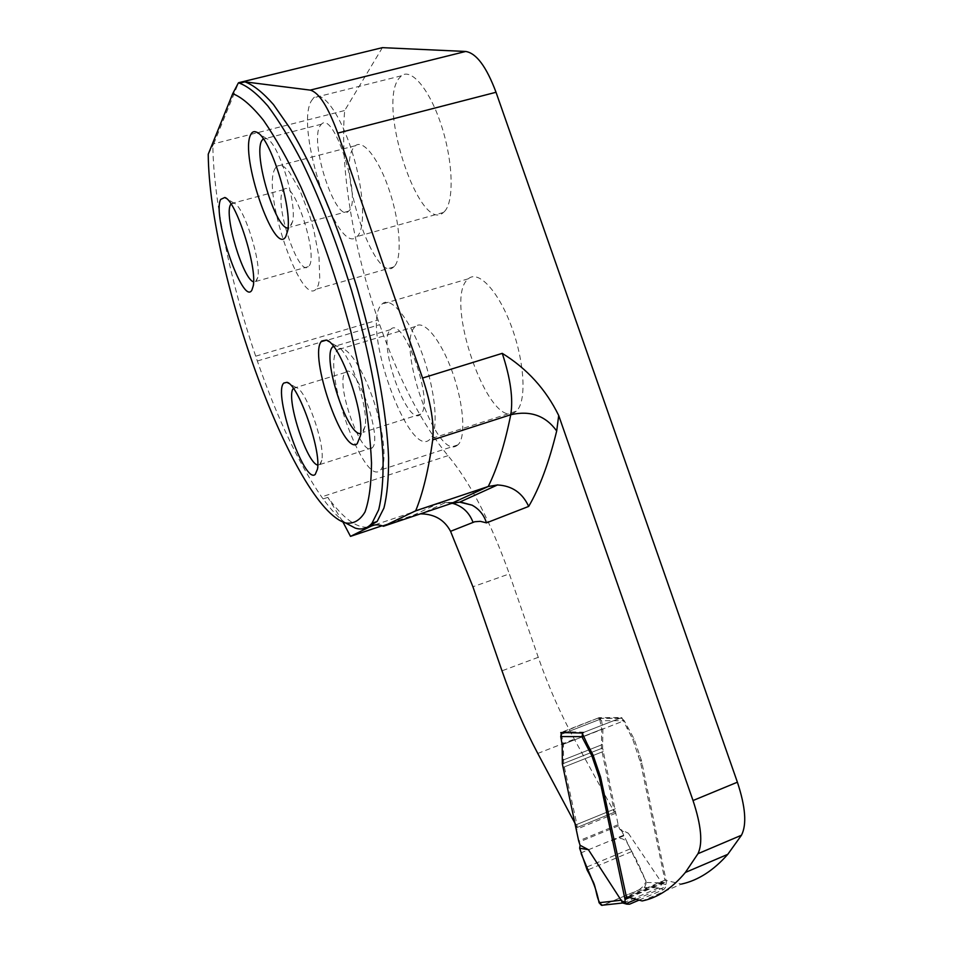 <?xml version="1.0" encoding="UTF-8"?>
<svg xmlns="http://www.w3.org/2000/svg" width="953" height="953" viewBox="0 0 953 953"><rect width="100%" height="100%" fill="white"/><g stroke="black" fill="none" stroke-linecap="round" stroke-linejoin="round"><path stroke-width="0.71" stroke-dasharray="4.76 3.57" d="M367.381 527.164C356.112 527.938 342.937 518.015 327.844 497.383L342.901 521.946M456.666 445.766L457.857 444.884C466.148 437.904 463.837 403.834 452.282 371.777C440.822 339.637 423.597 319.052 415.52 326.462L415.365 326.605C395.185 342.008 436.021 460.037 456.666 445.766M444.586 211.387C454.164 201.476 453.247 162.498 441.715 126.487C430.291 90.356 411.505 67.532 401.344 75.811L398.509 78.968C377.471 107.57 420.202 234.533 443.443 212.471L444.586 211.387M394.435 266.221L393.637 266.983C375.113 285.054 336.457 170.551 353.432 147.906L355.409 145.702C363.51 138.959 379.568 160.009 389.908 192.161C400.343 224.229 402.13 258.311 394.435 266.221M514.56 412.47C488.555 429.97 442.966 298.658 468.114 278.991L468.34 278.788C478.454 269.556 498.86 291.523 511.844 327.51C524.948 363.367 526.616 402.369 516.264 411.208L514.56 412.47M561.067 733.333L561.4 734.322L599.771 719.396L599.163 717.645L621.725 717.549L632.804 739.373L640.833 763.651L664.884 880.179L681.514 884.062L642.167 900.954M599.771 719.396L601.677 729.248L601.403 748.498L614.399 812.23L574.337 739.159C560.328 713.487 548.309 686.208 538.266 657.32L509.331 573.897L472.914 586.774M382.379 47.65L344.7 110.524C339.506 166.561 353.444 248.256 378.043 319.97L379.675 324.675C399.462 380.747 422.239 424.407 448.005 455.653C470.222 482.325 490.664 521.744 509.331 573.897M664.884 880.179L626.335 896.642M561.4 734.322L563.426 744.222L563.568 763.448L576.922 824.428L577.184 827.454L575.66 824.583M577.184 827.454L614.399 812.23L577.184 827.454M382.093 525.77L413.388 515.263L420.249 513.917M599.163 717.645L560.793 732.559M621.725 717.549L582.128 733.012M563.568 763.448L601.403 748.498M345.498 522.923C338.422 517.717 330.977 509.712 323.127 498.919L327.844 497.383M208.231 154.219L213.734 143.808L344.7 110.524M323.127 498.919L321.614 496.894C298.777 463.742 277.347 418.438 257.346 360.996L255.69 356.184C230.888 283.458 213.532 201.655 212.841 145.654M381.831 304.281L382.022 304.09C390.492 295.227 409.468 318.099 422.548 354.754C435.747 391.302 438.988 430.494 430.279 438.904C409.635 462.801 359.889 323.937 381.831 304.281M390.587 329.571C403.012 314.264 434.771 403.036 420.749 414.079C407.896 429.255 376.483 341.257 390.527 329.631L390.587 329.571M333.419 346.249L336.659 346.094C348.25 348.679 368.799 406.359 365.154 426.241L363.01 432.352L360.615 433.567M337.743 349.834L337.874 349.703C344.617 342.615 360.675 363.939 372.206 396.627C383.845 429.219 387.43 463.408 380.485 470.032C364.225 489.187 320.256 365.094 337.743 349.834M345.522 372.385C355.326 360.02 383.38 439.285 372.17 447.803C362.045 459.977 334.289 381.426 345.474 372.42L345.522 372.385M293.405 388.395L296.312 387.609C305.865 389.241 325.176 444.038 321.864 460.216L320.363 464.385L317.754 465.088M275.167 168.395L276.787 166.251L280.194 165.143L284.423 167.085L289.247 172.052L299.802 190.076L309.701 215.783L313.751 229.899L318.993 257.012L319.72 278.097L318.35 285.078L315.943 289.259C300.552 306.592 261.396 190.469 275.167 168.395M282.886 190.767L283.791 189.611C293.846 177.818 319.672 259.109 308.319 266.661C298.694 277.692 273.94 203.847 282.886 190.767M230.995 203.942L234.057 203.192C243.563 205.598 261.491 261.694 257.798 277.359L256.214 281.349L253.569 281.85M311.405 100.804L313.751 97.73C322.448 89.558 340.566 114.443 352.241 152.242C364.034 189.933 365.869 228.958 357.077 236.547C337.684 257.775 294.31 128.81 311.405 100.804M320.089 125.891L321.411 124.224C334.193 109.75 362.759 201.524 348.548 211.173C336.397 224.67 308.986 142.497 320.089 125.891M263.29 138.793L266.769 138.757C278.252 142.45 296.943 202 292.726 221.251L290.451 227.064L287.997 228.041M255.69 356.184L378.043 319.97M213.734 143.808L238.584 82.72M257.346 360.996L379.675 324.675M619.557 829.015L621.654 830.873L628.265 833.16L619.557 829.015L618.116 824.679L602.606 748.022L602.892 728.771L601.546 720.671L624.227 720.682L634.067 738.873L641.512 760.72L666.266 881.275L666.064 886.504L663.86 889.483L639.082 900.108M628.265 833.16L662.395 883.705L658.702 887.886L623 903.075M561.627 732.583L597.138 718.443L599.139 718.324L601.546 720.671M582.402 733.81L584.249 732.178L619.629 718.371L621.701 718.252L624.227 720.682L583.391 736.657L622.976 721.171M621.654 830.873L646.527 882.526L644.49 887.517L603.285 905.088L623.727 902.86M646.527 882.526L662.347 882.764M644.49 887.517L658.702 887.886M602.606 748.022L562.353 763.937M623.762 835.841L610.254 841.439C617.222 837.187 622.69 837.342 626.633 841.916L637.021 861.059L646.074 881.358C643.775 887.017 638.951 890.9 631.601 893.009L602.379 905.338M413.388 515.263L437.463 503.887L445.587 502.505L452.151 503.22M451.15 503.529C445.933 501.909 441.37 502.028 437.463 503.887L374.326 525.043M538.266 657.32L501.993 670.817M537.778 753.454L574.337 739.159M640.833 763.651L642.096 763.15M640.261 761.221L641.512 760.72M639.975 760.22L641.226 759.72M638.581 755.967L639.844 755.467M632.804 739.373L634.067 738.873M626.895 728.426L628.146 727.937M576.922 824.428L614.197 809.204M564.176 766.951L601.974 751.988M563.39 759.922L601.295 744.972M563.426 744.222L601.677 729.248M448.005 455.653L321.614 496.894M666.004 884.575L662.395 883.705M562.854 731.761L584.249 732.178M619.629 718.371L597.138 718.443M658.166 888.077L663.86 889.483M629.528 904.206L624.072 902.67M629.564 897.523L665.98 881.954M628.766 897.297L666.266 881.275M627.527 896.964L666.266 880.417M636.151 899.31L666.064 886.504M618.449 825.822L578.995 842.083M618.116 824.679L578.662 840.927M615.686 813.254L576.112 829.455M615.578 811.742L575.981 827.943M615.388 808.728L575.731 824.917M603.178 751.512L562.961 767.439M602.499 744.496L562.175 760.411M602.892 728.771L562.187 744.698M600.545 719.086L560.614 734.632M631.47 851.66L587.191 870.184M629.981 848.992L585.892 867.397M623.5 835.257L580.925 852.899M461.133 502.183L445.587 502.505L423.513 512.821M468.34 278.788L382.022 304.09M516.264 411.208L430.279 438.904M390.527 329.631L333.693 346.594M420.749 414.079L363.01 432.352M336.659 346.094L328.833 341.519M365.154 426.241L360.389 435.902M415.52 326.462L337.874 349.703M457.857 444.884L380.485 470.032M345.474 372.42L293.56 388.216M372.17 447.803L320.363 464.385M296.312 387.609L288.795 383.368M321.864 460.216L317.48 469.09M355.409 145.702L276.787 166.251M393.637 266.983L315.943 289.259M283.791 189.611L231.305 203.573M308.319 266.661L256.214 281.349M234.057 203.192L226.254 198.403M257.798 277.359L253.188 286.126M401.344 75.811L313.751 97.73M443.443 212.471L357.077 236.547M321.411 124.224L263.457 139.031M348.548 211.173L290.451 227.064M266.769 138.757L258.454 133.372M292.726 221.251L287.663 230.793M599.139 718.324L621.701 718.252"/><path stroke-width="1.43" d="M737.396 782.199L693.022 800.532C701.277 825.489 702.921 843.214 697.977 853.697L685.374 872.448L727.77 854.341L741.47 835.233C746.914 824.607 745.556 806.929 737.396 782.199L496.025 92.274L337.719 133.122L422.56 378.031C430.959 403.393 434.342 424.014 432.71 439.893C428.6 469.519 422.929 493.154 415.687 510.796L488.246 486.495C497.228 468.471 504.733 444.563 510.748 414.734C530.297 410.243 545.616 415.663 556.695 430.97L558.708 415.508C545.926 389.408 527.104 368.692 502.255 353.349L422.56 378.031M693.022 800.532L558.708 415.508M415.687 510.796L383.463 526.27L451.15 503.529L459.691 502.136L472.033 505.161C479.121 508.985 483.945 514.882 486.495 522.852L528.677 506.424C522.458 492.892 512.083 485.744 497.537 484.97L488.246 486.495L451.15 503.529M367.381 527.164L377.138 521.494L383.916 508.08C387.132 495.286 388.693 478.549 388.586 457.869C386.894 413.59 375.827 352.181 357.435 289.104C338.398 226.183 313.704 167.537 290.32 128.738L273.475 104.556C262.873 92.477 253.343 84.912 244.885 81.851L310.213 90.118C318.933 92.429 328.106 106.772 337.719 133.122M342.901 521.946L350.49 536.372L382.093 525.77M383.463 526.27C378.77 524.424 374.732 524.353 371.336 526.044L350.49 536.372M727.77 854.341C713.583 870.458 698.168 880.369 681.514 884.062M310.213 90.118L465.695 51.462L382.379 47.65L238.584 82.72L239.453 83.173C247.828 86.258 257.286 93.859 267.829 105.962C278.848 120.65 290.296 139.412 302.184 162.248C320.375 199.868 336.862 242.717 351.633 290.784C370.074 353.92 381.26 415.365 383.094 459.644C383.285 480.312 381.808 497.037 378.663 509.819L372.004 523.221C367.393 528.534 361.806 530.166 355.243 528.105L345.498 522.923M465.695 51.462C476.369 53.165 486.471 66.77 496.025 92.274M582.402 733.81L582.116 737.157L585.976 744.507L587.251 744.007L593.076 755.098L600.581 777.124L626.335 896.642L642.167 900.954C657.844 897.702 672.246 888.208 685.374 872.448M587.251 744.007L582.128 733.012L560.793 732.559L561.067 733.333M420.249 513.917L421.286 513.858C434.806 514.203 444.563 520.016 450.555 531.321L472.914 586.774L501.993 670.817C512.095 699.919 524.019 727.473 537.778 753.454L575.66 824.583M315.217 474.451L317.48 469.09C321.364 449.971 298.146 384.095 286.972 382.332L283.803 383.046C272.713 392.874 304.21 484.624 315.217 474.451M357.161 443.764C343.163 456.296 307.867 353.73 321.745 341.031L326.367 340.066C339.959 342.925 364.665 412.351 360.389 435.902L357.161 443.764M251.878 290.129C243.086 306.592 211.816 215.485 220.703 199.391L224.801 197.497C235.951 200.201 257.524 267.65 253.188 286.126L251.878 290.129M285.769 236.642L287.663 230.793C292.619 208.064 270.104 136.386 256.607 132.181C254.01 130.978 252.033 131.836 250.663 134.754C239.56 155.339 274.583 257.096 285.769 236.642M208.231 154.219L232.711 93.692C241.669 97.075 251.926 105.938 263.457 120.281C275.536 137.744 287.985 159.913 300.803 186.776C320.339 231.055 337.028 279.348 350.871 331.632L361.818 380.7C367.239 411.672 370.467 439.083 371.515 462.932C371.301 484.172 369.133 500.516 364.999 511.975C359.9 520.517 353.432 524.174 345.594 522.959C294.441 508.116 209.422 275.56 208.231 154.219M244.885 81.851L239.453 83.173M238.298 83.054L232.711 93.692M360.615 433.567C347.178 435.926 321.554 356.625 332.657 346.904L333.419 346.249M317.754 465.088C306.521 463.277 285.245 396.412 293.405 388.395M253.569 281.85C243.027 279.265 223.931 215.604 230.531 204.716L230.995 203.942M287.997 228.041C275.596 229.089 253.212 155.244 261.67 140.83L263.29 138.793M583.391 736.657L560.745 736.562L562.187 744.698L562.353 763.937L578.662 840.927L580.103 845.299L588.406 849.683L621.69 901.109L625.108 902.074L625.025 899.465L629.564 897.523M585.976 744.507L591.789 755.61L599.306 777.636L625.025 899.465M560.745 736.562L561.627 732.583M639.082 900.108L629.528 904.206L626.812 904.147L625.108 902.074M623 903.075L622.345 902.896M626.812 904.147L622.273 902.86L621.69 901.109M603.225 905.124L601.474 905.29L599.068 902.729L621.618 900.168M599.068 902.729C596.828 890.984 592.861 880.143 587.191 870.184L579.65 848.23L588.406 849.683M579.65 848.23L580.103 845.299M602.379 905.338C595.816 900.93 597.054 887.803 592.147 879.822L581.116 853.519M528.677 506.424C539.589 487.912 548.916 462.753 556.695 430.97M450.555 531.321L474.713 521.756L480.252 521.339L486.495 522.852M452.151 503.22C462.241 505.936 469.198 512.297 473.022 522.304M374.326 525.043L371.336 526.044M741.47 835.233L697.977 853.697M432.71 439.893L510.748 414.734C513.345 398.783 510.51 378.317 502.255 353.349M625.287 898.786L628.766 897.297M625.263 897.929L627.527 896.964M599.902 780.09L601.176 779.578M599.306 777.636L600.581 777.124M599.008 776.635L600.283 776.123M597.602 772.347L598.889 771.835M591.789 755.61L593.076 755.098M626.05 903.647L636.151 899.31M497.657 484.874L459.513 502.207M423.513 512.821L421.286 513.858M472.319 505.245L461.133 502.183M377.138 521.494L372.004 523.221M345.594 522.959L355.243 528.105M333.693 346.594L332.657 346.904M328.833 341.519L326.367 340.066M288.795 383.368L286.972 382.332M226.254 198.403L224.801 197.497M263.457 139.031L262.79 139.209M258.454 133.372L256.607 132.181M601.593 905.302L622.714 902.991"/></g></svg>
